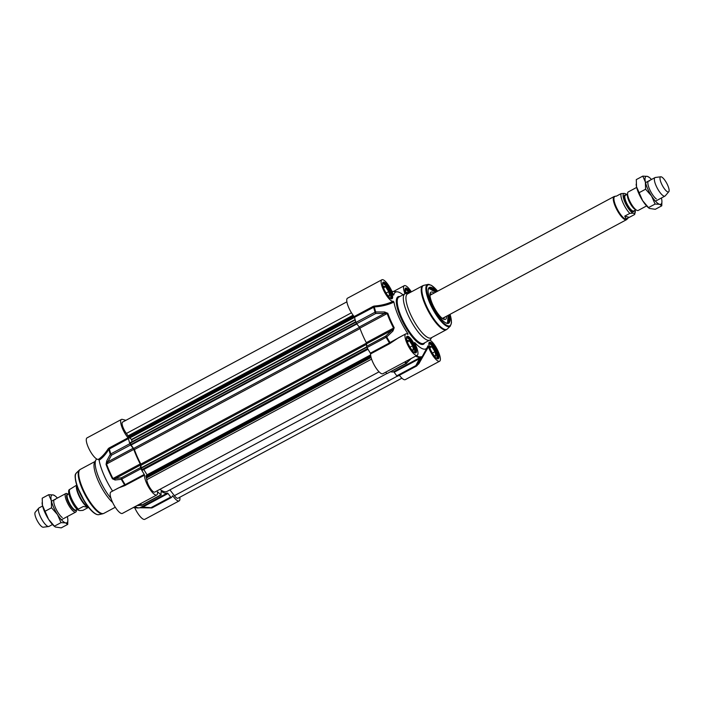 <?xml version="1.0" encoding="UTF-8"?>
<svg xmlns="http://www.w3.org/2000/svg" width="704" height="704" viewBox="0 0 704 704"><rect width="100%" height="100%" fill="white"/><g stroke="black" fill="none" stroke-linecap="round" stroke-linejoin="round"><path stroke-width="1.06" d="M404.897 334.347L390.025 342.522A42.812 12.302 -118.2 0 1 386.725 336.952L385.686 336.09L366.599 346.324L367.022 347.538A43.006 12.355 61.8 0 0 370.366 353.17L370.621 353.883A12.144 3.494 61.8 0 0 375.285 366.837A12.144 3.494 61.8 0 0 382.853 373.727L417.217 355.3A12.144 3.494 -118.2 0 1 408.399 346.254A12.144 3.494 -118.2 0 1 405.733 333.898A12.144 3.494 -118.2 0 1 407.898 334.409L407.898 333.722L406.886 333.881M414.533 342.866L414.656 342.496A32.173 9.24 61.8 0 0 427.178 347.565A32.173 9.24 61.8 0 0 427.759 345.954L428.437 346.852L418.81 363.845L418.273 363.766M410.467 358.917L406.674 362.842A42.812 12.302 -118.2 0 1 405.31 361.689M427.178 347.565L417.921 364.399A42.812 12.302 -118.2 0 1 417.023 365.578L421.265 356.699A36.898 10.604 -118.2 0 1 416.363 355.766M393.941 302.086L393.263 301.224A12.144 3.494 -118.2 0 1 384.454 291.993A12.144 3.494 -118.2 0 1 381.867 279.778L347.503 298.206A12.144 3.494 61.8 0 0 347.908 305.545A12.144 3.494 61.8 0 0 354.165 316.571L354.552 317.319L374.317 306.909C381.506 306.504 388.045 304.894 393.941 302.086A32.173 9.24 61.8 0 0 407.898 333.722L407.898 334.409M367.022 347.538L386.725 336.952L392.955 331.003L394.187 327.73A36.898 10.604 -118.2 0 1 387.816 313.298L384.56 311.969L375.707 311.969A42.812 12.302 -118.2 0 1 374.317 306.909L374.264 306.046L373.252 306.337L354.165 316.571M408.074 293.621L406.322 293.524A26.259 7.55 61.8 0 0 404.985 293.788A26.259 7.55 61.8 0 0 409.182 317.451A26.259 7.55 61.8 0 0 427.662 340.208A26.259 7.55 61.8 0 0 429.801 340.076A26.259 7.55 61.8 0 0 430.769 339.108L431.658 337.594M407.519 293.92A24.948 7.172 61.8 0 0 411.506 316.395A24.948 7.172 61.8 0 0 429.062 338.017A24.948 7.172 61.8 0 0 431.103 337.885L446.371 329.701A24.948 7.172 61.8 0 1 444.33 329.833A24.948 7.172 61.8 0 1 426.774 308.202A24.948 7.172 61.8 0 1 422.787 285.727L407.519 293.92M385.572 372.275A43.006 12.355 61.8 0 0 387.068 373.542L406.446 363.414A1.311 1.311 0 0 0 406.771 363.167L406.674 362.842A1.311 1.038 128.9 0 1 406.146 363.308L387.068 373.542M366.599 346.324L366.652 343.754L391.952 330.194L385.686 336.09L386.1 337.304A43.006 12.355 61.8 0 0 389.453 342.936L370.366 353.17M436.735 291.658A20.354 5.852 61.8 0 0 431.05 287.302A20.354 5.852 61.8 0 0 428.287 289.062A20.354 5.852 61.8 0 0 433.849 308.106A20.354 5.852 61.8 0 0 446.635 323.277A20.354 5.852 61.8 0 0 449.152 314.802M428.19 289.502A19.694 5.658 -118.2 0 1 429.141 288.279A19.694 5.658 -118.2 0 1 430.751 288.182A19.694 5.658 -118.2 0 1 435.961 292.072M448.378 315.216A19.694 5.658 -118.2 0 1 447.762 322.995A19.694 5.658 -118.2 0 1 446.222 323.118M129.545 438.002L354.561 317.346A43.006 12.355 61.8 0 0 355.951 322.441L356.629 323.726L375.716 313.491L375.707 311.969A1.311 0.704 162.9 0 0 375.038 312.206L355.951 322.441M373.252 306.337L373.639 307.085A43.006 12.355 61.8 0 0 375.038 312.206L375.716 313.491L384.56 313.438L359.269 326.999L356.629 323.726M394.187 327.73L366.309 342.672A37.092 10.657 -118.2 0 1 359.911 328.161L387.156 313.553A37.092 10.657 61.8 0 0 393.554 328.064L391.952 330.194L392.955 331.003M384.56 311.969L384.56 313.438L387.156 313.553A1.311 0.59 160.4 0 1 387.816 313.298M359.269 326.999L359.911 328.161M390.025 342.522L389.708 343.649L390.588 343.059L390.025 342.522M366.309 342.672L366.652 343.754M415.668 356.136A37.092 10.657 61.8 0 0 420.781 357.174L393.527 371.782A37.092 10.657 -118.2 0 1 390.826 371.782M396.792 375.83L394.152 372.266L419.443 358.706L415.879 365.596L396.792 375.83L397.426 376.306L416.539 366.054A1.311 1.258 -132.6 0 0 417.023 365.578A1.311 0.634 -152.3 0 1 415.879 365.596L416.513 366.071L397.426 376.306M406.525 363.123L411.224 358.521M420.578 358.688A1.311 0.634 -153 0 1 419.443 358.706L420.781 357.174A1.311 1.258 -110.4 0 0 421.265 356.699M393.527 371.782L394.152 372.266M403.04 294.835A32.173 9.24 61.8 0 0 397.294 291.826A32.173 9.24 61.8 0 0 393.73 295.046L393.492 294.976M381.867 279.778A12.144 3.494 -118.2 0 1 393.052 294.14L393.65 295.108M393.263 301.224C387.508 303.934 381.181 305.536 374.264 306.046M390.588 343.059L398.578 337.735M414.7 343.226L414.656 342.496L414.7 343.226A12.144 3.494 -118.2 0 1 417.217 355.3M417.745 364.707L418.81 363.845M429.854 340.05A12.144 3.494 -118.2 0 1 438.064 351.094A12.144 3.494 -118.2 0 1 439.622 361.222A12.144 3.494 -118.2 0 1 428.437 346.852M399.379 375.258A12.144 3.494 61.8 0 0 405.258 379.65L439.622 361.222M429.801 340.076L423.711 343.341A26.259 7.55 -118.2 0 1 421.564 343.482A26.259 7.55 -118.2 0 1 403.084 320.716A26.259 7.55 -118.2 0 1 398.886 297.062L404.985 293.788A12.144 3.494 -118.2 0 1 404.272 285.692A12.144 3.494 -118.2 0 1 411.374 291.852M448.078 315.374L447.533 323.101A19.694 5.658 61.8 0 0 448.422 321.464M430.786 288.578A19.694 5.658 61.8 0 0 428.93 288.42M431.983 294.21A14.054 4.039 61.8 0 0 430.69 293.946A14.054 4.039 61.8 0 0 429.968 294.325M443.177 318.965A14.054 4.039 61.8 0 0 443.898 318.569A14.054 4.039 61.8 0 0 444.391 317.354M434.069 293.093A15.426 4.435 61.8 0 0 430.901 292.186A15.426 4.435 61.8 0 0 431.297 301.074A15.426 4.435 61.8 0 0 438.794 314.767A15.426 4.435 61.8 0 0 445.482 319.378A15.426 4.435 61.8 0 0 446.486 316.237M405.082 289.802A8.14 2.341 -118.2 0 1 405.847 289.819A8.14 2.341 -118.2 0 1 409.191 293.022M406.05 293.515L405.733 292.046L407.959 292.626L408.461 293.41M405.618 289.749A8.536 2.455 61.8 0 0 405.372 289.643A8.536 2.455 61.8 0 0 405.099 289.573M407.959 292.626L406.296 293.524M382.677 283.888A8.14 2.341 -118.2 0 1 383.442 283.897A8.14 2.341 -118.2 0 1 385.238 285.217A8.14 2.341 -118.2 0 1 390.79 297.59A8.14 2.341 -118.2 0 1 390.377 298.232M383.953 289.01L383.328 286.123L385.554 286.713L388.722 291.658L389.664 296.023L387.631 295.486M390.57 298.338A8.536 2.455 61.8 0 0 390.658 298.082A8.536 2.455 61.8 0 0 390.711 297.81M383.214 283.835A8.536 2.455 61.8 0 0 382.967 283.73A8.536 2.455 61.8 0 0 382.703 283.659M388.722 291.658L386.03 293.11M385.554 286.713L383.68 287.725M406.551 338.008A8.14 2.341 -118.2 0 1 407.317 338.017A8.14 2.341 -118.2 0 1 409.103 339.337A8.14 2.341 -118.2 0 1 414.656 351.71A8.14 2.341 -118.2 0 1 414.242 352.352M407.827 343.13L407.202 340.243L409.429 340.833L412.597 345.778L413.53 350.143L411.506 349.606M414.445 352.458A8.536 2.455 61.8 0 0 414.533 352.202A8.536 2.455 61.8 0 0 414.586 351.93M407.088 337.955A8.536 2.455 61.8 0 0 406.833 337.85A8.536 2.455 61.8 0 0 406.569 337.779M412.597 345.778L409.895 347.23M409.429 340.833L407.546 341.845M428.956 343.922A8.14 2.341 -118.2 0 1 429.722 343.939A8.14 2.341 -118.2 0 1 434.834 350.002A8.14 2.341 -118.2 0 1 437.061 357.623A8.14 2.341 -118.2 0 1 436.647 358.266M430.223 349.043L429.607 346.166L431.834 346.746L434.993 351.701L435.934 356.057L433.902 355.529M436.85 358.38A8.536 2.455 61.8 0 0 436.894 358.257A8.536 2.455 61.8 0 0 436.938 358.116A8.536 2.455 61.8 0 0 436.982 357.852M429.493 343.878A8.536 2.455 61.8 0 0 429.238 343.763A8.536 2.455 61.8 0 0 428.974 343.693M431.834 346.746L429.95 347.758M434.993 351.701L432.3 353.144M161.11 491.621L160.961 494.798A43.006 12.355 -118.2 0 1 157.696 491.85L157.458 491.92A12.144 3.494 -118.2 0 1 156.754 494.982A12.144 3.494 -118.2 0 1 149.178 488.083A12.144 3.494 -118.2 0 1 144.522 475.138L144.258 474.426A43.006 12.355 -118.2 0 1 140.914 468.785L140.501 467.57L121.414 477.805A1.311 0.933 82.7 0 0 121.29 479.292A42.812 12.302 61.8 0 0 124.599 484.862L114.303 490.178M139.515 507.786L151.589 507.918A1.311 1.258 -132.6 0 0 152.214 507.804M139.885 504.029A42.812 12.302 61.8 0 0 141.249 505.182L137.21 505.463M112.649 502.515A24.948 7.172 -118.2 0 1 98.322 481.07A24.948 7.172 -118.2 0 1 94.644 462.132L95.894 459.994A26.259 7.55 -118.2 0 1 96.809 459.052M111.012 498.441A26.259 7.55 -118.2 0 1 95.894 459.994M179.784 497.27A12.144 3.494 -118.2 0 1 179.159 500.896A12.144 3.494 -118.2 0 1 172.902 496.003L172.542 495.774A43.006 12.355 -118.2 0 1 171.345 497.543L170.694 497.086L151.606 507.32L151.589 507.945L142.727 507.69M130.53 444.972L133.162 448.254L107.87 461.815L111.443 455.206L130.53 444.972L129.844 443.696A43.006 12.355 -118.2 0 1 128.445 438.566L128.066 437.826A12.144 3.494 -118.2 0 1 121.81 426.791A12.144 3.494 -118.2 0 1 121.405 419.452A12.144 3.494 -118.2 0 1 122.399 419.39L125.919 420.323M106.066 464.394A1.311 0.59 160.4 0 1 106.559 464.024L133.804 449.416A37.092 10.657 61.8 0 0 140.202 463.918L112.957 478.535A37.092 10.657 -118.2 0 1 106.559 464.024L107.87 461.815A1.311 0.695 28.1 0 1 106.718 460.962L106.066 464.394A36.898 10.604 61.8 0 0 112.438 478.826L115.113 480.005L121.29 479.292L140.914 468.785M144.258 474.426L125.18 484.66A43.006 12.355 -118.2 0 1 121.827 479.019L121.414 477.805L115.262 478.57L140.554 465.01L140.501 467.57M171.301 497.57L152.24 507.786L142.754 507.082L168.045 493.513L170.694 497.086M161.418 491.454A37.092 10.657 61.8 0 0 167.429 493.038L140.184 507.646A37.092 10.657 -118.2 0 1 135.071 506.607M139.92 507.751L142.727 507.707L142.754 507.082L140.184 507.646A1.311 1.258 -110.4 0 1 140.034 507.716L137.887 507.98A36.898 10.604 61.8 0 1 134.614 506.854M168.045 493.513L167.429 493.038M160.961 494.798L141.874 505.032A1.311 1.038 128.9 0 1 141.249 505.182A1.311 0.898 86.1 0 0 141.636 505.278L141.636 505.278A1.311 0.898 86.1 0 0 142.023 505.12M112.596 491.093A32.173 9.24 -118.2 0 1 99.123 460.187C102.45 458.049 105.706 454.406 108.891 449.249L128.445 438.566M128.066 437.826L108.979 448.061L108.258 448.694L108.891 449.249A42.812 12.302 61.8 0 0 110.273 454.309L106.718 460.962M129.844 443.696L110.766 453.93A1.311 0.704 162.9 0 0 110.273 454.309A1.311 0.695 28.7 0 0 111.443 455.206L110.766 453.93A43.006 12.355 -118.2 0 1 109.366 448.8L108.979 448.061M133.804 449.416L133.162 448.254M115.113 480.005A1.311 0.942 83.2 0 1 115.262 478.57L112.438 478.826M140.554 465.01L140.202 463.918M125.435 485.373L125.18 484.66L124.599 484.862A0.66 0.466 78.3 0 1 124.582 485.707L144.522 475.138M134.728 507.716A12.144 3.494 61.8 0 0 144.795 519.323L179.159 500.896M156.754 494.982L122.39 513.41A12.144 3.494 61.8 0 1 113.582 504.354A12.144 3.494 61.8 0 1 110.915 491.999L118.466 487.951L124.582 485.707M108.258 448.694C105.054 453.614 101.781 457.151 98.446 459.325L99.123 460.187M121.405 419.452L87.041 437.879A12.144 3.494 61.8 0 0 89.637 450.094A12.144 3.494 61.8 0 0 98.446 459.325M367.998 349.246L142.402 470.246L141.134 467.826L140.835 464.112A35.455 10.19 -118.2 0 1 134.411 449.548L131.085 445.042L130.337 442.798M147.18 475.068L143.81 469.489M146.054 475.675L370.682 355.467M379.06 371.818L154.766 492.096A7.876 2.262 -118.2 0 1 150.075 487.986A7.876 2.262 -118.2 0 1 146.819 479.679L145.895 476.01M386.971 373.472L167.033 491.418A35.455 10.19 -118.2 0 1 159.896 489.35M401.896 378.162L177.989 498.23A7.876 2.262 -118.2 0 1 174.398 495.686L169.91 489.87M129.457 438.055L126.43 433.453A7.876 2.262 -118.2 0 1 122.575 422.118L346.887 301.831M132.106 441.654L131.481 439.49L129.862 437.914M76.402 509.846L76.41 509.969A10.507 3.018 -118.2 0 1 75.75 512.063A10.507 3.018 -118.2 0 1 74.897 512.116A10.507 3.018 -118.2 0 1 67.505 503.008A10.507 3.018 -118.2 0 1 65.824 493.548A10.507 3.018 -118.2 0 1 66.678 493.495A10.507 3.018 -118.2 0 1 67.927 494.155L68.024 494.226M87.789 507.76L82.905 510.382L79.719 510.602L77.862 509.995L78.302 509.159L83.406 506.431L88.792 507.672M76.692 485.109L69.036 489.843C66.924 492.862 72.978 506.282 77.862 509.995M88.695 507.549L88.625 507.549A12.804 3.678 -118.2 0 1 88.229 507.478A12.804 3.678 -118.2 0 1 79.719 497.376A12.804 3.678 -118.2 0 1 76.701 485.32L76.745 485.258M88.616 507.443A13.13 3.775 -118.2 0 1 80.379 497.658A13.13 3.775 -118.2 0 1 76.78 485.39M52.518 524.524L48.981 526.416A10.507 3.018 -118.2 0 1 48.655 526.522A10.507 3.018 -118.2 0 1 48.118 526.469A10.507 3.018 -118.2 0 1 40.982 517.88A10.507 3.018 -118.2 0 1 38.79 508.112A10.507 3.018 -118.2 0 1 39.046 507.901L42.592 506.009M48.655 526.522L43.217 527.217A8.536 2.455 -118.2 0 1 42.786 527.173A8.536 2.455 -118.2 0 1 36.986 520.194A8.536 2.455 -118.2 0 1 35.2 512.266L38.79 508.112M55.29 499.602A10.507 3.018 61.8 0 0 53.768 501.741A10.507 3.018 61.8 0 0 62.251 517.563M57.402 498.062A15.761 4.532 61.8 0 0 55.106 495.933A15.761 4.532 61.8 0 0 53.24 494.947A15.761 4.532 61.8 0 0 51.313 500.606A15.761 4.532 61.8 0 0 57.473 514.571A15.761 4.532 61.8 0 0 65.56 522.878A15.761 4.532 61.8 0 0 67.83 519.666A15.761 4.532 61.8 0 0 67.478 517.22A15.761 4.532 61.8 0 0 67.338 516.578M67.839 519.842L67.707 524.401L65.56 522.878L61.028 522.632L57.473 514.571L51.533 507.786L51.313 500.606L48.708 494.701L42.222 498.186L42.442 505.358L48.602 519.332L54.815 526.645A15.761 4.532 -118.2 0 1 48.602 519.332A15.761 4.532 -118.2 0 1 42.442 505.358A15.761 4.532 -118.2 0 1 42.09 502.911A15.761 4.532 -118.2 0 1 42.082 502.735M48.708 494.701L53.24 494.947L55.106 495.933M55.317 527.014L61.213 527.877L67.707 524.401M51.533 507.786L45.038 511.271M61.028 522.632L54.542 526.117M636.662 187.422L628.25 191.937A10.507 3.018 61.8 0 0 627.59 194.031A10.507 3.018 61.8 0 0 636.073 209.845A10.507 3.018 61.8 0 0 637.322 210.505A10.507 3.018 61.8 0 0 638.176 210.452L646.598 205.938M633.002 213.18L633.899 213.418C634.999 213.462 635.175 213.866 634.418 214.623L626.278 218.944L624.721 216.137L629.816 213.409L633.002 213.18A11.229 3.23 -118.2 0 1 624.967 202.321A11.229 3.23 -118.2 0 1 624.281 193.398L621.095 193.618L616.211 196.24M626.155 194.022L624.281 193.398M629.323 217.36L624.721 216.137M635.158 210.206L635.351 211.983L634.418 214.623M615.595 196.117L614.724 196.583A12.804 3.678 61.8 0 0 616.774 208.12A12.804 3.678 61.8 0 0 625.777 219.217A12.804 3.678 61.8 0 0 626.824 219.146L627.695 218.68M615.006 196.434L614.759 196.416A13.13 3.775 61.8 0 0 614.09 196.548A13.13 3.775 61.8 0 0 616.185 208.384A13.13 3.775 61.8 0 0 625.425 219.762A13.13 3.775 61.8 0 0 626.498 219.692A13.13 3.775 61.8 0 0 626.982 219.208L627.106 218.997M660.783 176.783L655.345 177.478A10.507 3.018 61.8 0 0 655.019 177.584A10.507 3.018 61.8 0 0 656.7 187.044A10.507 3.018 61.8 0 0 664.092 196.152A10.507 3.018 61.8 0 0 664.954 196.099A10.507 3.018 61.8 0 0 665.21 195.888L668.8 191.734A8.536 2.455 61.8 0 0 667.014 183.806A8.536 2.455 61.8 0 0 661.214 176.827A8.536 2.455 61.8 0 0 660.783 176.783A8.536 2.455 61.8 0 0 661.69 184.14A8.536 2.455 61.8 0 0 667.894 191.954A8.536 2.455 61.8 0 0 668.8 191.734M649.361 181.025A10.507 3.018 61.8 0 0 647.847 183.163A10.507 3.018 61.8 0 0 656.33 198.986M651.482 179.476A15.761 4.532 61.8 0 0 649.185 177.355A15.761 4.532 61.8 0 0 647.31 176.37A15.761 4.532 61.8 0 0 645.383 182.028A15.761 4.532 61.8 0 0 651.543 195.994A15.761 4.532 61.8 0 0 659.63 204.301A15.761 4.532 61.8 0 0 661.91 201.089A15.761 4.532 61.8 0 0 661.558 198.642A15.761 4.532 61.8 0 0 661.408 197.991M661.918 201.265L661.778 205.814L659.63 204.301L655.107 204.054L651.543 195.994L645.603 189.209L645.383 182.028L642.787 176.123L636.293 179.599L636.522 186.78L642.682 200.746L648.894 208.067A15.761 4.532 -118.2 0 1 642.682 200.746A15.761 4.532 -118.2 0 1 636.522 186.78A15.761 4.532 -118.2 0 1 636.17 184.334A15.761 4.532 -118.2 0 1 636.161 184.158M642.787 176.123L647.31 176.37L649.185 177.355M649.396 208.437L655.292 209.299L661.778 205.814M645.603 189.209L639.118 192.685M655.107 204.054L648.613 207.539M429.308 284.495A23.769 6.829 61.8 0 0 427.882 284.425L423.949 285.305A24.86 7.146 61.8 0 0 426.95 307.006A24.86 7.146 61.8 0 0 444.866 329.446A24.86 7.146 61.8 0 0 447.366 328.97L446.371 329.701M437.659 291.166L431.508 285.366L427.882 284.425A23.769 6.829 61.8 0 0 430.751 305.175A23.769 6.829 61.8 0 0 447.885 326.63A23.769 6.829 61.8 0 0 450.27 326.181L447.366 328.97M437.624 291.183A23.135 6.644 61.8 0 0 429.959 284.838A23.135 6.644 61.8 0 0 430.514 303.098A23.135 6.644 61.8 0 0 448.052 325.846A23.135 6.644 61.8 0 0 450.032 314.327M404.659 362.041A43.006 12.355 61.8 0 0 406.146 363.308L406.446 363.414M370.621 353.883L389.708 343.649M399.828 296.551A26.919 7.735 61.8 0 0 401.078 318.375A26.919 7.735 61.8 0 0 421.265 344.362A26.919 7.735 61.8 0 0 424.653 342.839M430.206 342.197A9.39 2.702 61.8 0 0 432.731 353.892A9.39 2.702 61.8 0 0 438.698 355.467A9.39 2.702 61.8 0 0 430.206 342.197M429.915 343.077A8.73 2.508 -118.2 0 1 436.058 350.645A8.73 2.508 -118.2 0 1 437.448 358.512L436.577 358.23C436.216 359.436 428.446 347.97 428.991 344.784L429.202 343.121A8.73 2.508 -118.2 0 1 429.915 343.077M410.643 292.248A9.39 2.702 61.8 0 0 406.34 288.077A9.39 2.702 61.8 0 0 405.794 293.533L405.328 289.001A8.73 2.508 -118.2 0 1 406.041 288.957A8.73 2.508 -118.2 0 1 409.904 292.635M383.935 282.154A9.39 2.702 61.8 0 0 386.461 293.85A9.39 2.702 61.8 0 0 392.427 295.425A9.39 2.702 61.8 0 0 383.935 282.154M383.636 283.034A8.73 2.508 -118.2 0 1 389.778 290.602A8.73 2.508 -118.2 0 1 391.178 298.47L390.298 298.188C389.946 299.402 382.166 287.936 382.712 284.75L382.923 283.078A8.73 2.508 -118.2 0 1 383.636 283.034M407.81 336.274A9.39 2.702 61.8 0 0 410.326 347.97A9.39 2.702 61.8 0 0 416.293 349.545A9.39 2.702 61.8 0 0 407.81 336.274M407.51 337.154A8.73 2.508 -118.2 0 1 413.653 344.722A8.73 2.508 -118.2 0 1 415.052 352.59L414.172 352.308C413.811 353.522 406.041 342.056 406.586 338.87L406.798 337.198A8.73 2.508 -118.2 0 1 407.51 337.154M431.534 294.448A13.526 3.89 61.8 0 0 429.959 295.178M442.473 318.498A13.526 3.89 61.8 0 0 443.951 317.592M446.063 323.039A19.43 5.588 61.8 0 0 448.061 315.383M428.938 288.411L435.662 292.23A19.43 5.588 61.8 0 0 428.164 289.67M142.252 504.847L141.874 505.032A43.006 12.355 -118.2 0 1 140.386 503.756M115.289 507.25L103.875 513.366A24.948 7.172 -118.2 0 1 101.842 513.498A24.948 7.172 -118.2 0 1 84.286 491.867A24.948 7.172 -118.2 0 1 80.3 469.392L95.014 461.507M98.78 514.668L97.09 514.598C93.579 513.41 89.558 509.353 85.017 502.41L77.185 486.578C73.084 472.226 76.402 474.144 76.393 472.921A23.769 6.829 -118.2 0 0 81.057 494.85A23.769 6.829 -118.2 0 0 97.363 514.598A23.769 6.829 -118.2 0 0 98.78 514.668L102.714 513.797A24.86 7.146 -118.2 0 1 101.235 513.726A24.86 7.146 -118.2 0 1 84.181 493.064A24.86 7.146 -118.2 0 1 79.297 470.122L80.3 469.392M95.735 513.902A23.135 6.644 -118.2 0 1 81.805 496.901A23.135 6.644 -118.2 0 1 75.346 475.886M172.26 496.346L172.902 496.003M134.411 449.548L360.043 328.548M133.769 448.378L359.498 327.325M140.835 464.112L366.502 343.103M141.196 465.212L366.643 344.309M141.134 467.826L366.714 346.861M141.249 468.239L366.863 347.248M141.847 469.603L367.594 348.542M147.074 474.778L370.621 354.895M145.992 476.309L370.726 355.793M146.511 477.145L370.92 356.805M146.758 477.814L371.096 357.509M146.819 479.679L371.598 359.137M174.398 495.686L397.162 376.226M126.43 433.453L351.454 312.787M128.225 435.785L353.082 315.198M128.568 436.471L353.558 315.814M128.753 437.219L354.033 316.404M128.929 437.545L354.262 316.703M131.481 439.49L355.115 319.554M131.657 439.815L355.212 319.924M130.214 443.221L355.881 322.203M130.821 444.585L356.506 323.558M356.84 323.981L131.085 445.042M77.22 509.414L76.032 510.048A8.862 2.543 -118.2 0 1 75.31 510.092A8.862 2.543 -118.2 0 1 69.071 502.41A8.862 2.543 -118.2 0 1 67.654 494.428L68.842 493.794M67.822 494.34A9.126 2.622 61.8 0 0 68.147 501.644A9.126 2.622 61.8 0 0 75.029 510.532A9.126 2.622 61.8 0 0 76.199 509.96M78.302 509.159A12.804 3.678 -118.2 0 1 71.544 498.634A12.804 3.678 -118.2 0 1 69.582 489.377M627.607 194.348A8.862 2.543 61.8 0 0 629.781 202.726A8.862 2.543 61.8 0 0 635.624 209.616A8.862 2.543 61.8 0 0 635.818 209.66M636.073 209.845L635.026 209.07A9.126 2.622 -118.2 0 1 627.651 195.334L627.59 194.031M635.976 209.774L633.723 210.98A8.862 2.543 -118.2 0 1 632.993 211.024A8.862 2.543 -118.2 0 1 626.762 203.342A8.862 2.543 -118.2 0 1 625.346 195.36L627.598 194.154M625.68 195.175A9.39 2.702 61.8 0 0 625.416 195.087A9.39 2.702 61.8 0 0 625.645 202.497A9.39 2.702 61.8 0 0 632.755 211.728A9.39 2.702 61.8 0 0 634.058 210.795M625.17 193.635A11.229 3.23 -118.2 0 1 626.648 194.665M635.017 210.285A11.229 3.23 -118.2 0 1 633.899 213.418M621.095 193.618A12.804 3.678 61.8 0 0 623.058 202.884A12.804 3.678 61.8 0 0 629.816 213.409M423.949 285.305L422.787 285.727M450.27 326.181L451.502 322.652L450.067 314.31M417.921 364.399L416.786 365.878A1.311 1.311 0 0 1 416.513 366.071M397.294 291.826L391.943 291.377M398.182 337.946L405.733 333.898M393.43 291.509L404.272 285.692M430.69 293.946L429.986 294.043M443.898 318.569L443.423 319.106M430.522 295.011L429.986 295.522M442.191 318.287L442.922 318.129M405.847 289.819L405.372 289.643M383.442 283.897L382.967 283.73M390.79 297.59L390.658 298.082M407.317 338.017L406.833 337.85M414.656 351.71L414.533 352.202M429.722 343.939L429.238 343.763M437.061 357.623L436.938 358.116M133.232 507.593L137.887 507.98M102.714 513.797L103.875 513.366M76.393 472.921L79.297 470.122M171.327 497.552L152.24 507.786A1.311 1.311 0 0 1 151.589 507.945M136.99 505.578L141.618 505.287A1.311 1.311 0 0 0 142.173 505.129L161.251 494.894M368.007 349.263L142.402 470.246M354.57 317.407L129.536 438.09M355.731 321.728L130.143 442.702M65.824 493.548L51.454 501.248M75.75 512.063L61.389 519.763M626.78 194.586L626.138 194.005M442.622 318.305L626.498 219.692M430.206 295.161L614.09 196.548M655.459 201.186L664.954 196.099M645.533 182.67L655.019 177.584"/></g></svg>
